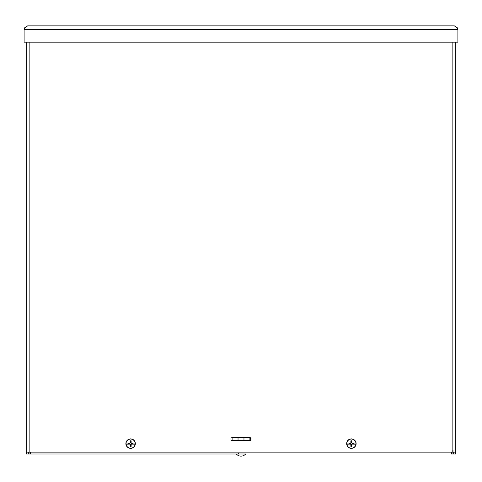 <?xml version="1.0" encoding="UTF-8"?>
<svg xmlns="http://www.w3.org/2000/svg" width="482" height="482" viewBox="0 0 482 482"><rect width="100%" height="100%" fill="white"/><g stroke="black" fill="none" stroke-linecap="round" stroke-linejoin="round"><path stroke-width="0.72" d="M451.586 452.14L451.586 453.996L452.984 453.996L452.984 450.29M457.9 42.169L457.9 29.492L24.1 29.492C25.305 27.299 26.516 26.088 27.721 25.871L24.462 27.92L24.1 29.492L24.1 42.169L457.9 42.169L455.761 42.169L455.761 453.996L452.984 453.996L452.984 452.14M451.399 452.14L451.399 453.996L452.074 453.996M453.285 452.14L453.285 453.996L452.14 453.996M30.601 452.14L30.601 453.996L245.669 453.996A6.176 6.176 0 0 1 236.331 453.996L29.86 453.996M27.938 453.996L27.637 453.996M29.926 453.996L30.414 453.996L30.414 452.14L30.414 453.996L26.239 453.996L26.239 450.658M29.016 452.14L29.016 453.996L29.016 452.14M25.498 42.169L26.239 42.169L26.239 453.996M250.26 440.861L231.74 440.861A0.741 0.741 0 0 1 230.999 440.12L230.999 437.903A0.741 0.741 0 0 1 231.74 437.162L250.26 437.162A0.741 0.741 0 0 1 251.002 437.903L251.002 440.12A0.741 0.741 0 0 1 250.26 440.861L250.26 438.879A1.187 1.187 45 0 1 250.989 437.789M250.26 440.656L249.893 440.656M232.107 440.656L231.227 440.656M457.538 27.92L454.279 25.871L27.721 25.871L454.279 25.871C455.484 26.088 456.695 27.293 457.9 29.492L457.538 27.92L456.701 27.691M455.761 450.658L455.761 452.14L452.14 452.14L452.14 42.169M29.86 42.169L29.86 452.14L452.14 452.14M29.86 452.14L26.239 452.14L26.239 42.169M455.761 42.169L455.761 452.14M353.975 443.109L352.246 443.344L351.661 442.759L351.908 440.831A2.838 2.838 -90 0 0 350.86 440.831A10.303 0.898 88.3 0 0 350.89 442.765L350.528 443.127A10.303 0.898 -178.3 0 0 348.733 443.103L346.853 443.042A4.567 4.567 0 0 1 355.915 443.042L354.035 443.103A10.303 0.898 178.3 0 0 352.24 443.127L351.878 442.765A10.303 0.898 -88.3 0 0 351.908 440.831M353.155 443.277A1.801 1.801 0 0 1 353.155 443.97L353.975 444.139M350.86 446.41A2.838 2.838 -90 0 0 351.908 446.41L351.733 445.392A1.801 1.801 0 0 1 351.041 445.392L350.86 446.41A10.303 0.898 91.7 0 1 350.89 444.476L350.528 444.121A10.303 0.898 -1.7 0 1 348.733 444.145L346.853 444.199A4.567 4.567 0 0 0 355.915 444.199L354.035 444.145A10.303 0.898 1.7 0 1 352.24 444.121L353.155 443.97M353.439 444.03A2.097 2.097 90 0 0 353.439 443.217M355.951 443.042A4.603 4.603 -90 0 1 355.951 444.199M351.908 446.41A10.303 0.898 -91.7 0 0 351.878 444.476L352.24 444.121M351.384 438.891A4.73 4.73 0 0 1 355.481 445.989A4.73 4.73 0 0 1 347.287 445.989A4.73 4.73 0 0 1 351.384 438.891M346.817 444.199L346.817 444.199A4.603 4.603 90 0 1 346.817 443.042L346.817 443.042M349.329 443.217A2.097 2.097 -90 0 0 349.329 444.03L349.613 443.97A1.801 1.801 0 0 1 349.613 443.277L348.793 443.109M348.793 444.139L349.329 444.03M350.86 440.831L351.107 442.759L350.522 443.344L349.613 443.277M351.041 441.849A1.801 1.801 0 0 1 351.733 441.849M349.613 443.97L350.522 443.898L351.107 444.488L351.041 445.392M351.733 445.392L351.661 444.488L352.246 443.898M133.207 443.109L131.478 443.344L130.893 442.759L131.14 440.831A2.838 2.838 -90 0 0 130.092 440.831A10.303 0.898 88.3 0 0 130.122 442.765L129.76 443.127A10.303 0.898 -178.3 0 0 127.965 443.103L126.085 443.042A4.567 4.567 0 0 1 135.147 443.042L133.267 443.103A10.303 0.898 178.3 0 0 131.472 443.127L131.11 442.765A10.303 0.898 -88.3 0 0 131.14 440.831M132.387 443.277A1.801 1.801 0 0 1 132.387 443.97L133.207 444.139M130.092 446.41A2.838 2.838 -90 0 0 131.14 446.41L130.959 445.392A1.801 1.801 0 0 1 130.267 445.392L130.092 446.41A10.303 0.898 91.7 0 1 130.122 444.476L129.76 444.121A10.303 0.898 -1.7 0 1 127.965 444.145L126.085 444.199A4.567 4.567 0 0 0 135.147 444.199L133.267 444.145A10.303 0.898 1.7 0 1 131.472 444.121L132.387 443.97M132.671 444.03A2.097 2.097 90 0 0 132.671 443.217M135.183 443.042A4.603 4.603 -90 0 1 135.183 444.199M131.14 446.41A10.303 0.898 -91.7 0 0 131.11 444.476L131.472 444.121M130.616 438.891A4.73 4.73 0 0 1 134.713 445.989A4.73 4.73 0 0 1 126.519 445.989A4.73 4.73 0 0 1 130.616 438.891M126.049 444.199L126.049 444.199A4.603 4.603 90 0 1 126.049 443.042L126.049 443.042M128.561 443.217A2.097 2.097 -90 0 0 128.561 444.03L128.845 443.97A1.801 1.801 0 0 1 128.845 443.277L128.025 443.109M128.025 444.139L128.561 444.03M130.092 440.831L130.339 442.759L129.754 443.344L128.845 443.277M130.267 441.849A1.801 1.801 0 0 1 130.959 441.849M128.845 443.97L129.754 443.898L130.339 444.488L130.267 445.392M130.959 445.392L130.893 444.488L131.478 443.898M249.893 440.861L249.893 437.777L232.107 437.777L232.107 440.247L238.036 440.247L238.036 437.777M243.964 437.777L243.964 440.247L249.893 440.247L249.893 437.777M232.107 440.861L232.107 437.777M243.964 440.247L238.036 440.247M28.715 453.996L28.715 452.14M455.273 453.996L455.273 452.14M26.727 452.14L26.727 453.996M25.299 27.697L24.462 27.92M350.878 441.096A2.579 2.579 0 0 1 351.89 441.096M351.89 446.151A2.579 2.579 0 0 1 350.878 446.151M130.11 441.096A2.579 2.579 0 0 1 131.122 441.096M131.122 446.151A2.579 2.579 0 0 1 130.11 446.151M238.777 453.285L238.066 453.996"/></g></svg>
